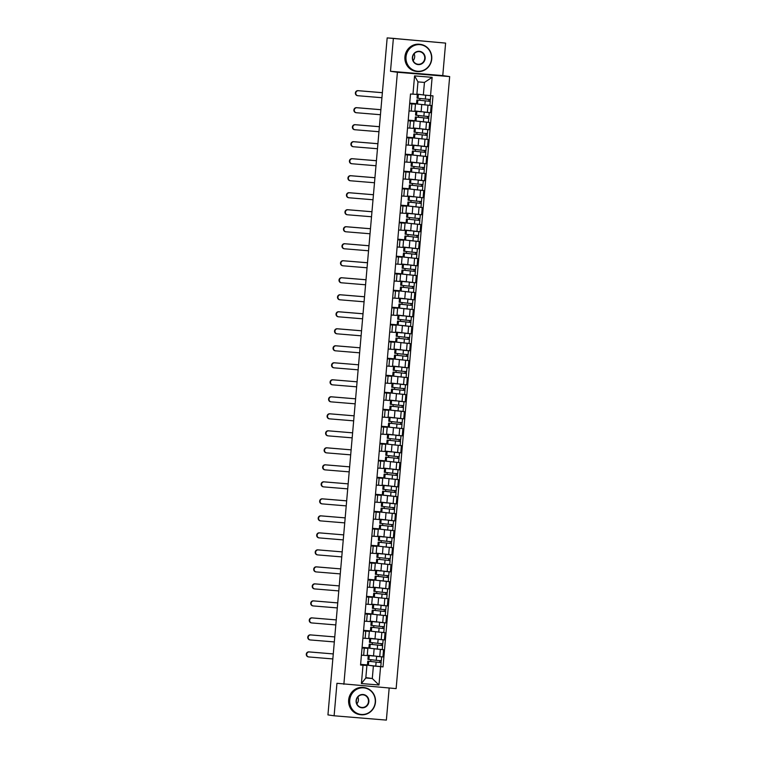 <?xml version="1.0" encoding="UTF-8"?>
<svg xmlns="http://www.w3.org/2000/svg" width="758" height="758" viewBox="0 0 758 758"><rect width="100%" height="100%" fill="white"/><g stroke="black" fill="none" stroke-linecap="round" stroke-linejoin="round"><path stroke-width="1.14" d="M445.609 43.102L387.167 37.9L327.939 714.898L334.107 715.789L336.95 683.299L396.131 688.615L449.674 76.586L442.767 75.592L445.609 43.102L395.458 38.582M334.107 715.789L386.372 720.1L389.176 688.037M393.336 38.791L390.493 71.28L397.41 72.275L343.867 684.303M387.167 37.9L395.458 38.525M367.26 655.168L382.923 656.94L383.557 649.739L369.61 648.223M364.266 648.147L363.641 655.348L367.232 655.575L367.857 648.384L362.049 647.967M363.641 655.348L361.414 655.158M381.947 649.511L383.557 649.739M362.097 647.351L368.919 647.91M362.087 647.54L367.857 648.384M368.947 648.128L362.087 647.455M368.748 638.16L384.41 639.932L385.045 632.731L371.098 631.215M362.902 638.16L368.72 638.568L369.345 631.376L363.537 630.959M383.434 632.504L385.045 632.731M363.584 630.343L370.416 630.902M363.575 630.533L369.345 631.376M370.435 631.12L363.575 630.448M370.236 621.162L385.898 622.924L386.533 615.723L372.585 614.207M364.39 621.153L370.207 621.569L370.833 614.368L365.024 613.952M384.922 615.496L386.533 615.723M365.072 613.336L371.903 613.895M365.062 613.525L370.833 614.368M371.922 614.113L365.062 613.44M371.723 604.154L387.385 605.917L388.02 598.725L374.073 597.2M365.877 604.145L371.695 604.562L372.32 597.361L366.512 596.944M386.409 598.488L388.02 598.725M366.569 596.328L373.391 596.887M366.55 596.518L372.32 597.361M373.41 597.105L366.559 596.432M373.22 587.147L388.873 588.909L389.508 581.718L375.561 580.192M367.365 587.137L373.182 587.554L373.808 580.353L368 579.936M387.906 581.481L389.508 581.718M368.056 579.32L374.878 579.879M368.037 579.51L373.808 580.353M377.541 576.412L375.201 576.156L374.859 580.088L368.047 579.425M374.708 570.139L390.361 571.902L390.995 564.71L377.048 563.185M368.852 570.13L374.67 570.547L375.295 563.346L369.487 562.938M389.394 564.473L390.995 564.71M369.544 562.313L376.366 562.872M369.525 562.502L375.295 563.346M376.385 563.09L369.534 562.417M376.195 553.132L391.848 554.894L392.483 547.702L378.536 546.186M370.34 553.122L376.158 553.539L376.783 546.347L370.975 545.931M390.882 547.465L392.483 547.702M371.032 545.305L377.854 545.874M371.013 545.495L376.783 546.347M377.872 546.082L371.022 545.419M377.683 536.124L393.345 537.886L393.971 530.695L380.023 529.179M371.827 536.114L377.645 536.531L378.27 529.34L372.462 528.923M392.369 530.458L393.971 530.695M372.519 528.298L379.341 528.866M372.5 528.487L378.27 529.34M379.36 529.084L372.51 528.411M379.171 519.116L394.833 520.879L395.458 513.687L381.511 512.171M373.324 519.107L379.133 519.524L379.758 512.332L373.95 511.915M393.857 513.46L395.458 513.687M374.007 511.29L380.829 511.858M373.988 511.479L379.758 512.332M380.848 512.076L373.997 511.404M380.658 502.109L396.32 503.871L396.946 496.68L382.998 495.163M374.812 502.099L380.62 502.516L381.246 495.325L375.437 494.908M395.344 496.452L396.946 496.68M375.494 494.282L382.316 494.851M375.475 494.481L381.246 495.325M384.979 491.383L382.638 491.127L382.297 495.05L375.485 494.396M382.146 485.101L397.808 486.873L398.433 479.672L384.486 478.156M376.3 485.092L382.108 485.508L382.733 478.317L376.925 477.9M396.832 479.444L398.433 479.672M376.982 477.284L383.804 477.843M376.963 477.474L382.733 478.317M383.823 478.061L376.972 477.388M383.633 468.093L399.295 469.865L399.921 462.664L385.974 461.148M377.787 468.084L383.595 468.501L384.221 461.309L378.413 460.892M398.32 462.437L399.921 462.664M378.469 460.277L385.291 460.836M378.45 460.466L384.221 461.309M385.31 461.054L378.46 460.381M385.121 451.086L400.783 452.858L401.408 445.657L387.461 444.141M379.275 451.086L385.083 451.493L385.708 444.302L379.9 443.885M399.807 445.429L401.408 445.657M379.957 443.269L386.779 443.828M379.938 443.458L385.708 444.302M386.798 444.046L379.947 443.373M386.608 434.088L402.271 435.85L402.896 428.649L388.949 427.133M380.762 434.078L386.571 434.495L387.196 427.294L381.388 426.877M401.295 428.422L402.896 428.649M381.445 426.261L388.267 426.82M381.426 426.451L387.196 427.294M388.286 427.038L381.435 426.366M388.096 417.08L403.758 418.842L404.384 411.651L390.436 410.125M382.25 417.071L388.058 417.487L388.693 410.286L382.875 409.87M402.782 411.414L404.384 411.651M382.932 409.254L389.754 409.813M382.913 409.443L388.693 410.286M392.417 406.345L390.076 406.089L389.735 410.021L382.923 409.358M389.584 400.072L405.246 401.835L405.871 394.643L391.924 393.118M383.738 400.063L389.546 400.48L390.18 393.279L384.363 392.862M404.27 394.406L405.871 394.643M384.42 392.246L391.242 392.805M384.401 392.436L390.18 393.279M391.261 393.023L384.41 392.35M391.071 383.065L406.733 384.827L407.359 377.636L393.411 376.12M385.225 383.055L391.033 383.472L391.668 376.271L385.85 375.864M405.757 377.399L407.359 377.636M385.907 375.238L392.729 375.797M385.888 375.428L391.668 376.271M392.748 376.015L385.898 375.352M392.559 366.057L408.221 367.82L408.846 360.628L394.899 359.112M386.713 366.048L392.521 366.465L393.156 359.273L387.338 358.856M407.245 360.391L408.846 360.628M387.395 358.231L394.217 358.799M387.376 358.42L393.156 359.273M394.236 359.017L387.385 358.344M394.046 349.05L409.708 350.812L410.334 343.62L396.387 342.104M388.2 349.04L394.008 349.457L394.643 342.265L388.826 341.849M408.733 343.383L410.334 343.62M388.882 341.223L395.704 341.792M388.863 341.413L394.643 342.265M395.723 342.01L388.873 341.337M395.534 332.042L411.196 333.804L411.821 326.613L397.874 325.097M389.688 332.032L395.496 332.449L396.131 325.258L390.313 324.841M410.22 326.385L411.821 326.613M390.37 324.216L397.192 324.784M390.351 324.415L396.131 325.258M399.854 321.316L397.524 321.06L397.173 324.983L390.361 324.329M397.021 315.034L412.684 316.797L413.309 309.605L399.362 308.089M391.175 315.025L396.984 315.442L397.618 308.25L391.801 307.833M411.708 309.378L413.309 309.605M391.858 307.208L398.68 307.776M391.839 307.407L397.618 308.25M398.699 307.994L391.848 307.322M398.509 298.027L414.171 299.798L414.797 292.597L400.849 291.081M392.663 298.017L398.471 298.434L399.106 291.243L393.288 290.826M413.195 292.37L414.797 292.597M393.345 290.21L400.167 290.769M393.326 290.399L399.106 291.243M400.186 290.987L393.336 290.314M399.997 281.019L415.659 282.791L416.284 275.59L402.337 274.074M394.151 281.01L399.959 281.426L400.594 274.235L394.776 273.818M414.683 275.362L416.284 275.59M394.833 273.202L401.655 273.761M394.814 273.392L400.594 274.235M401.674 273.979L394.823 273.306M401.484 264.011L417.146 265.783L417.772 258.582L403.825 257.066M395.638 264.011L401.446 264.419L402.081 257.227L396.263 256.81M416.17 258.355L417.772 258.582M396.32 256.195L403.142 256.754M396.301 256.384L402.081 257.227M403.171 256.971L396.311 256.299M402.972 247.013L418.634 248.776L419.269 241.575L405.312 240.059M397.126 247.004L402.934 247.421L403.569 240.22L397.761 239.803M417.658 241.347L419.269 241.575M397.808 239.187L404.63 239.746M397.789 239.376L403.569 240.22M404.658 239.964L397.798 239.291M404.459 230.006L420.121 231.768L420.756 224.576L406.809 223.051M398.613 229.996L404.421 230.413L405.056 223.212L399.248 222.795M419.146 224.34L420.756 224.576M399.295 222.179L406.117 222.738M399.286 222.369L405.056 223.212M406.146 222.956L399.286 222.284M405.947 212.998L421.609 214.76L422.244 207.569L408.297 206.043M400.101 212.989L405.909 213.405L406.544 206.204L400.736 205.788M420.633 207.332L422.244 207.569M400.783 205.172L407.605 205.731M400.774 205.361L406.544 206.204M410.277 202.263L407.937 202.007L407.596 205.939L400.774 205.276M407.434 195.99L423.097 197.753L423.731 190.561L409.784 189.045M401.588 195.981L407.406 196.398L408.031 189.197L402.223 188.789M422.121 190.324L423.731 190.561M402.271 188.164L409.093 188.723M402.261 188.354L408.031 189.197M409.121 188.941L402.261 188.278M408.922 178.983L424.584 180.745L425.219 173.554L411.272 172.038M403.076 178.973L408.894 179.39L409.519 172.199L403.711 171.782M423.608 173.317L425.219 173.554M403.758 171.156L410.58 171.725M403.749 171.346L409.519 172.199M410.609 171.943L403.749 171.27M410.41 161.975L426.072 163.737L426.707 156.546L412.759 155.03M404.564 161.966L410.381 162.383L411.007 155.191L405.198 154.774M425.096 156.309L426.707 156.546M405.246 154.149L412.068 154.717M405.236 154.338L411.007 155.191M412.096 154.935L405.236 154.262M411.897 144.968L427.559 146.73L428.194 139.538L414.247 138.022M406.051 144.958L411.869 145.375L412.494 138.183L406.686 137.767M426.583 139.311L428.194 139.538M406.733 137.141L413.565 137.71M406.724 137.34L412.494 138.183M413.584 137.928L406.724 137.255M413.385 127.96L429.047 129.722L429.682 122.531L415.735 121.015M407.539 127.95L413.356 128.367L413.982 121.176L408.174 120.759M428.071 122.303L429.682 122.531M408.221 120.134L415.052 120.702M408.211 120.332L413.982 121.176M417.715 117.234L415.375 116.978L415.033 120.901L408.211 120.247M414.872 110.952L430.535 112.724L431.169 105.523L417.222 104.007M409.026 110.943L414.844 111.36L415.469 104.168L409.661 103.751M429.559 105.296L431.169 105.523M409.718 103.135L416.54 103.694M409.699 103.325L415.469 104.168M416.559 103.912L409.708 103.24M365.849 677.595L372.292 678.524L373.391 665.988L368.123 665.23M367.459 665.136L360.6 664.463M360.6 664.548L366.91 665.458L365.811 677.993L372.292 678.524L378.972 684.995L361.405 683.555L363.006 665.24L366.91 665.458M416.9 94.03L423.343 94.958L424.442 82.423L417.961 81.883L416.862 94.418L410.514 94.001L360.552 665.031L363.006 665.24M412.968 94.2L414.569 75.885L432.136 77.335L430.535 95.65L423.343 94.958M373.391 665.988L383.027 666.888L432.989 95.849L430.535 95.65M380.573 666.68L378.972 684.995M449.674 76.586L397.41 72.275M442.767 75.592L390.493 71.28M380.459 666.519L383.027 666.888M360.609 664.349L367.431 664.918M370.87 659.706L370.709 661.516M372.358 642.699L372.197 644.508M373.846 625.701L373.685 627.501M375.333 608.693L375.172 610.503M376.821 591.685L376.66 593.495M378.308 574.678L378.147 576.487M379.796 557.67L379.635 559.48M381.283 540.662L381.122 542.472M382.771 523.655L382.61 525.465M384.259 506.647L384.098 508.457M385.746 489.64L385.595 491.449M387.234 472.632L387.082 474.442M388.721 455.624L388.57 457.434M390.209 438.626L390.057 440.426M391.696 421.619L391.545 423.428M393.184 404.611L393.032 406.421M394.672 387.603L394.52 389.413M396.159 370.596L396.008 372.405M397.656 353.588L397.495 355.398M399.144 336.58L398.983 338.39M400.631 319.573L400.47 321.383M402.119 302.565L401.958 304.375M403.607 285.558L403.446 287.367M405.094 268.55L404.933 270.36M406.582 251.552L406.421 253.352M408.069 234.544L407.908 236.354M409.557 217.537L409.396 219.346M411.044 200.529L410.883 202.339M412.532 183.521L412.371 185.331M414.02 166.514L413.859 168.323M415.507 149.506L415.346 151.316M416.995 132.498L416.834 134.308M418.482 115.491L418.321 117.3M419.97 98.483L419.809 100.293M361.405 683.555L365.811 677.993M424.442 82.423L432.136 77.335M417.961 81.883L414.569 75.885M308.468 656.902A2.52 2.416 -81.8 0 1 306.289 654.126A2.52 2.416 -81.8 0 1 308.904 651.889L309.302 651.946A2.52 2.416 98.2 0 0 306.687 654.182A2.52 2.416 98.2 0 0 308.866 656.959L332.838 658.939M370.103 661.45L381.151 662.596L380.81 666.528L375.769 666.111L367.422 665.117L367.763 661.194L381.151 662.596M370.103 661.346L367.763 661.194M379.834 660.654L379.682 662.473M371.193 655.736L369.762 655.528M369.089 655.433L368.265 655.414L367.924 659.337L376.271 660.332L381.312 660.749L381.653 656.835M368.265 655.414L372.718 655.954M376.319 656.371L381.587 656.826M381.198 660.749L381.037 662.577M309.302 651.946L333.274 653.927L308.904 651.889M309.956 639.894A2.52 2.416 -81.8 0 1 307.776 637.118A2.52 2.416 -81.8 0 1 310.392 634.882L310.789 634.939A2.52 2.416 98.2 0 0 308.174 637.175A2.52 2.416 98.2 0 0 310.354 639.96L334.325 641.931M371.591 644.442L382.638 645.589L382.297 649.521L377.257 649.104L368.909 648.109L369.25 644.186L382.638 645.589M371.6 644.347L369.25 644.186M381.331 643.656L381.17 645.475M372.68 638.729L371.249 638.53M370.577 638.425L369.752 638.407L369.411 642.329L377.759 643.324L382.799 643.741L383.141 639.828M369.752 638.407L374.206 638.956M377.806 639.364L383.074 639.818M382.686 643.741L382.525 645.57M310.789 634.939L334.761 636.919L310.392 634.882M311.443 622.886A2.52 2.416 -81.8 0 1 309.264 620.11A2.52 2.416 -81.8 0 1 311.879 617.874L312.277 617.931A2.52 2.416 98.2 0 0 309.662 620.167A2.52 2.416 98.2 0 0 311.841 622.953L335.813 624.924M373.078 627.435L384.126 628.59L383.785 632.513L378.744 632.096L370.397 631.101L370.738 627.179L384.126 628.59M373.088 627.34L370.738 627.179M382.818 626.648L382.657 628.467M374.168 621.721L372.737 621.522M372.064 621.418L371.24 621.399L370.899 625.331L379.246 626.316L384.287 626.733L384.628 622.82M371.24 621.399L375.693 621.948M379.294 622.356L384.562 622.811M384.173 626.733L384.012 628.562M312.277 617.931L336.249 619.911L311.879 617.874M375.248 702.211A13.35 12.791 98.2 0 0 363.66 687.857A13.35 12.791 98.2 0 0 349.741 700.108A13.35 12.791 98.2 0 0 361.329 714.462A13.35 12.791 98.2 0 0 375.248 702.211M349.334 700.07A13.682 13.113 -81.8 0 1 364.352 687.601A13.682 13.113 -81.8 0 1 375.466 702.221A13.682 13.113 -81.8 0 1 360.448 714.69A13.682 13.113 -81.8 0 1 349.334 700.07M368.871 701.681A6.68 6.396 -81.8 0 1 361.917 707.811A6.68 6.396 -81.8 0 1 356.118 700.629A6.68 6.396 -81.8 0 1 363.073 694.508A6.68 6.396 -81.8 0 1 368.871 701.681M356.336 700.648A6.348 6.083 98.2 0 0 361.5 707.432A6.348 6.083 98.2 0 0 368.464 701.643A6.348 6.083 98.2 0 0 363.309 694.859A6.348 6.083 98.2 0 0 356.336 700.648M357.861 696.981A6.348 6.083 -81.8 0 1 356.866 703.86M360.448 714.69L359.766 714.586A13.682 13.113 -81.8 0 1 348.652 699.966A13.682 13.113 -81.8 0 1 363.679 687.506L364.352 687.601M431.52 59.01A13.35 12.791 98.2 0 0 419.932 44.656A13.35 12.791 98.2 0 0 406.013 56.907A13.35 12.791 98.2 0 0 417.601 71.252A13.35 12.791 98.2 0 0 431.52 59.01M405.606 56.859A13.682 13.113 -81.8 0 1 420.633 44.4A13.682 13.113 -81.8 0 1 431.738 59.02A13.682 13.113 -81.8 0 1 416.72 71.479A13.682 13.113 -81.8 0 1 405.606 56.859M425.143 58.48A6.68 6.396 -81.8 0 1 418.189 64.601A6.68 6.396 -81.8 0 1 412.39 57.428A6.68 6.396 -81.8 0 1 419.354 51.307A6.68 6.396 -81.8 0 1 425.143 58.48M412.608 57.437A6.348 6.083 98.2 0 0 417.772 64.222A6.348 6.083 98.2 0 0 424.736 58.442A6.348 6.083 98.2 0 0 419.581 51.658A6.348 6.083 98.2 0 0 412.608 57.437M414.133 53.771A6.348 6.083 -81.8 0 1 413.138 60.659M416.72 71.479L416.038 71.385A13.682 13.113 -81.8 0 1 404.924 56.765A13.682 13.113 -81.8 0 1 419.951 44.305L420.633 44.4M312.931 605.888A2.52 2.416 -81.8 0 1 310.752 603.103A2.52 2.416 -81.8 0 1 313.367 600.867L313.774 600.923A2.52 2.416 98.2 0 0 311.15 603.16A2.52 2.416 98.2 0 0 313.329 605.945L337.301 607.916M374.566 610.427L385.614 611.583L385.272 615.505L380.232 615.089L371.884 614.094L372.225 610.171L385.614 611.583M374.575 610.332L372.225 610.171M384.306 609.64L384.145 611.46M375.655 604.713L374.234 604.514M373.552 604.41L372.728 604.391L372.386 608.323L380.734 609.309L385.775 609.726L386.116 605.813M372.728 604.391L377.181 604.941M380.781 605.348L386.049 605.803M385.661 609.726L385.5 611.554M313.774 600.923L337.736 602.904L313.367 600.867M314.418 588.881A2.52 2.416 -81.8 0 1 312.239 586.095A2.52 2.416 -81.8 0 1 314.854 583.859L315.262 583.925A2.52 2.416 98.2 0 0 312.637 586.161A2.52 2.416 98.2 0 0 314.816 588.938L338.788 590.908M376.053 593.419L387.101 594.575L386.76 598.498L381.719 598.081L373.372 597.096L373.713 593.163L387.101 594.575M376.063 593.325L373.713 593.163M385.794 592.633L385.632 594.452M377.143 587.706L375.722 587.507M375.049 587.412L374.215 587.393L373.874 591.316L382.221 592.301L387.262 592.718L387.613 588.805M374.215 587.393L378.678 587.933M382.269 588.341L387.537 588.795M387.149 592.718L386.987 594.547M315.262 583.925L339.224 585.896L314.854 583.859M315.906 571.873A2.52 2.416 -81.8 0 1 313.727 569.087A2.52 2.416 -81.8 0 1 316.342 566.851L316.749 566.918A2.52 2.416 98.2 0 0 314.125 569.154A2.52 2.416 98.2 0 0 316.304 571.93L340.276 573.901M377.55 576.317L388.589 577.568L388.248 581.49L374.859 580.088M375.201 576.156L388.589 577.568M387.281 575.625L387.12 577.444M378.63 570.708L377.209 570.499M376.536 570.404L375.703 570.386L375.362 574.308L383.709 575.294L388.75 575.71L389.1 571.797M375.703 570.386L380.165 570.926M383.756 571.333L389.025 571.788M388.636 575.72L388.475 577.539M316.749 566.918L340.712 568.888L316.342 566.851M317.394 554.865A2.52 2.416 -81.8 0 1 315.214 552.089A2.52 2.416 -81.8 0 1 317.829 549.853L318.237 549.91A2.52 2.416 98.2 0 0 315.622 552.146A2.52 2.416 98.2 0 0 317.791 554.922L341.763 556.903M379.028 559.404L390.076 560.56L389.735 564.483L384.694 564.066L376.347 563.08L376.688 559.158L390.076 560.56M379.038 559.309L376.688 559.158M388.769 558.618L388.608 560.437M380.118 553.7L378.697 553.492M378.024 553.397L377.19 553.378L376.849 557.301L385.197 558.286L390.237 558.703L390.588 554.79M377.19 553.378L381.653 553.918M385.244 554.335L390.512 554.79M390.124 558.712L389.963 560.532M318.237 549.91L342.199 551.881L317.829 549.853M318.881 537.858A2.52 2.416 -81.8 0 1 316.702 535.082A2.52 2.416 -81.8 0 1 319.317 532.846L319.724 532.902A2.52 2.416 98.2 0 0 317.109 535.139A2.52 2.416 98.2 0 0 319.279 537.915L343.251 539.895M380.516 542.396L391.564 543.552L391.223 547.475L386.182 547.058L377.835 546.073L378.176 542.15L391.564 543.552M380.525 542.302L378.176 542.15M390.256 541.61L390.095 543.429M381.606 536.692L380.184 536.484M379.512 536.389L378.678 536.37L378.337 540.293L386.684 541.278L391.725 541.695L392.076 537.782M378.678 536.37L383.141 536.91M386.732 537.327L392 537.782M391.611 541.705L391.45 543.533M319.724 532.902L343.687 534.873L319.317 532.846M320.369 520.85A2.52 2.416 -81.8 0 1 318.189 518.074A2.52 2.416 -81.8 0 1 320.805 515.838L321.212 515.895A2.52 2.416 98.2 0 0 318.597 518.131A2.52 2.416 98.2 0 0 320.767 520.907L344.738 522.887M382.004 525.398L393.051 526.545L392.71 530.467L387.67 530.05L379.322 529.065L379.663 525.142L393.051 526.545M382.013 525.294L379.663 525.142M391.744 524.602L391.583 526.422M383.093 519.685L381.672 519.476M380.999 519.382L380.165 519.363L379.824 523.285L388.172 524.271L393.212 524.688L393.563 520.774M380.165 519.363L384.628 519.903M388.229 520.32L393.487 520.774M393.099 524.697L392.947 526.526M321.212 515.895L345.174 517.875L320.805 515.838M321.856 503.843A2.52 2.416 -81.8 0 1 319.677 501.066A2.52 2.416 -81.8 0 1 322.292 498.83L322.7 498.887A2.52 2.416 98.2 0 0 320.084 501.123A2.52 2.416 98.2 0 0 322.254 503.899L346.226 505.88M383.491 508.391L394.539 509.537L394.198 513.46L389.157 513.043L380.81 512.057L381.151 508.135L394.539 509.537M383.501 508.286L381.151 508.135M393.231 507.595L393.07 509.414M384.581 502.677L383.16 502.469M382.487 502.374L381.653 502.355L381.312 506.278L389.659 507.273L394.71 507.689L395.051 503.767M381.653 502.355L386.116 502.895M389.716 503.312L394.975 503.767M394.586 507.689L394.435 509.518M346.671 500.839L322.292 498.83M322.7 498.887L346.662 500.867M323.344 486.835A2.52 2.416 -81.8 0 1 321.165 484.059A2.52 2.416 -81.8 0 1 323.78 481.823L324.187 481.88A2.52 2.416 98.2 0 0 321.572 484.116A2.52 2.416 98.2 0 0 323.742 486.892L347.714 488.872M384.988 491.279L396.027 492.529L395.685 496.452L382.297 495.05M382.638 491.127L396.027 492.529M394.719 490.587L394.558 492.406M386.068 485.67L384.647 485.461M383.974 485.366L383.15 485.347L382.799 489.27L391.147 490.265L396.197 490.682L396.538 486.769M383.15 485.347L387.603 485.887M391.204 486.304L396.462 486.759M396.074 490.682L395.922 492.51M324.187 481.88L348.149 483.86L323.78 481.823M324.831 469.827A2.52 2.416 -81.8 0 1 322.652 467.051A2.52 2.416 -81.8 0 1 325.267 464.815L325.675 464.872A2.52 2.416 98.2 0 0 323.06 467.108A2.52 2.416 98.2 0 0 325.229 469.884L349.201 471.864M386.466 474.375L397.514 475.522L397.173 479.454L392.132 479.037L383.785 478.042L384.126 474.12L397.514 475.522M386.476 474.271L384.126 474.12M396.207 473.579L396.046 475.399M387.556 468.662L386.135 468.453M385.462 468.359L384.638 468.34L384.287 472.262L392.635 473.257L397.685 473.674L398.026 469.761M384.638 468.34L389.091 468.88M392.691 469.297L397.95 469.752M397.562 473.674L397.41 475.503M325.675 464.872L349.637 466.852L325.267 464.815M326.319 452.82A2.52 2.416 -81.8 0 1 324.14 450.044A2.52 2.416 -81.8 0 1 326.755 447.807L327.162 447.864A2.52 2.416 98.2 0 0 324.547 450.1A2.52 2.416 98.2 0 0 326.726 452.886L350.689 454.857M387.954 457.368L399.011 458.514L398.661 462.446L393.62 462.029L385.272 461.035L385.614 457.112L399.011 458.514M387.963 457.273L385.614 457.112M397.694 456.581L397.533 458.401M389.044 451.654L387.622 451.455M386.95 451.351L386.125 451.332L385.775 455.264L394.122 456.25L399.172 456.667L399.513 452.753M386.125 451.332L390.578 451.882M394.179 452.289L399.438 452.744M399.059 456.667L398.897 458.495M327.162 447.864L351.125 449.845L326.755 447.807M327.807 435.812A2.52 2.416 -81.8 0 1 325.627 433.036A2.52 2.416 -81.8 0 1 328.242 430.8L328.65 430.857A2.52 2.416 98.2 0 0 326.035 433.093A2.52 2.416 98.2 0 0 328.214 435.878L352.176 437.849M389.441 440.36L400.499 441.516L400.148 445.439L395.108 445.022L386.76 444.027L387.101 440.104L400.499 441.516M389.451 440.265L387.101 440.104M399.182 439.574L399.021 441.393M390.531 434.647L389.11 434.448M388.437 434.343L387.613 434.325L387.262 438.257L395.61 439.242L400.66 439.659L401.001 435.746M387.613 434.325L392.066 434.874M395.667 435.281L400.925 435.736M400.546 439.659L400.385 441.488M328.65 430.857L352.622 432.837L328.242 430.8M329.294 418.814A2.52 2.416 -81.8 0 1 327.115 416.028A2.52 2.416 -81.8 0 1 329.73 413.792L330.137 413.849A2.52 2.416 98.2 0 0 327.522 416.085A2.52 2.416 98.2 0 0 329.702 418.871L353.664 420.842M390.929 423.352L401.986 424.508L401.636 428.431L396.595 428.014L388.248 427.019L388.589 423.097L401.986 424.508M390.939 423.258L388.589 423.097M400.669 422.566L400.508 424.385M392.019 417.639L390.597 417.44M389.925 417.336L389.1 417.317L388.75 421.249L397.097 422.234L402.147 422.651L402.489 418.738M389.1 417.317L393.554 417.866M397.154 418.274L402.413 418.729M402.034 422.651L401.873 424.48M330.137 413.849L354.109 415.829L329.73 413.792M330.782 401.806A2.52 2.416 -81.8 0 1 328.602 399.021A2.52 2.416 -81.8 0 1 331.218 396.785L331.625 396.851A2.52 2.416 98.2 0 0 329.01 399.087A2.52 2.416 98.2 0 0 331.189 401.863L355.151 403.834M392.426 406.25L403.474 407.501L403.123 411.423L389.735 410.021M390.076 406.089L403.474 407.501M402.157 405.558L401.996 407.378M393.506 400.631L392.085 400.432M391.412 400.338L390.588 400.319L390.237 404.241L398.585 405.227L403.635 405.644L403.976 401.731M390.588 400.319L395.041 400.859M398.642 401.266L403.9 401.721M403.521 405.644L403.36 407.472M331.625 396.851L355.597 398.822L331.218 396.785M332.269 384.799A2.52 2.416 -81.8 0 1 330.09 382.013A2.52 2.416 -81.8 0 1 332.705 379.777L333.113 379.843A2.52 2.416 98.2 0 0 330.497 382.079A2.52 2.416 98.2 0 0 332.677 384.856L356.639 386.836M393.904 389.337L404.962 390.493L404.611 394.416L399.57 393.999L391.223 393.014L391.564 389.081L404.962 390.493M393.914 389.242L391.564 389.081M403.644 388.551L403.483 390.37M394.994 383.633L393.573 383.425M392.9 383.33L392.076 383.311L391.725 387.234L400.082 388.219L405.123 388.636L405.464 384.723M392.076 383.311L396.529 383.851M400.129 384.259L405.397 384.713M405.009 388.646L404.848 390.465M333.113 379.843L357.084 381.814L332.705 379.777M333.757 367.791A2.52 2.416 -81.8 0 1 331.578 365.015A2.52 2.416 -81.8 0 1 334.193 362.779L334.6 362.836A2.52 2.416 98.2 0 0 331.985 365.072A2.52 2.416 98.2 0 0 334.164 367.848L358.127 369.828M395.392 372.33L406.449 373.486L406.099 377.408L401.058 376.991L392.71 376.006L393.051 372.083L406.449 373.486M395.401 372.235L393.051 372.083M405.132 371.543L404.971 373.362M396.481 366.626L395.06 366.417M394.387 366.322L393.563 366.304L393.222 370.226L401.569 371.212L406.61 371.628L406.951 367.715M393.563 366.304L398.016 366.844M401.617 367.26L406.885 367.715M406.496 371.638L406.335 373.467M334.6 362.836L358.572 364.806L334.193 362.779M335.244 350.783A2.52 2.416 -81.8 0 1 333.065 348.007A2.52 2.416 -81.8 0 1 335.69 345.771L336.088 345.828A2.52 2.416 98.2 0 0 333.473 348.064A2.52 2.416 98.2 0 0 335.652 350.84L359.614 352.821M396.879 355.322L407.937 356.478L407.586 360.401L402.545 359.984L394.198 358.998L394.539 355.076L407.937 356.478M396.889 355.227L394.539 355.076M406.62 354.536L406.459 356.355M397.969 349.618L396.548 349.41M395.875 349.315L395.051 349.296L394.71 353.219L403.057 354.204L408.098 354.621L408.439 350.708M395.051 349.296L399.504 349.836M403.104 350.253L408.373 350.708M407.984 354.63L407.823 356.459M336.088 345.828L360.059 347.799L335.69 345.771M336.732 333.776A2.52 2.416 -81.8 0 1 334.553 331A2.52 2.416 -81.8 0 1 337.177 328.764L337.575 328.82A2.52 2.416 98.2 0 0 334.96 331.056A2.52 2.416 98.2 0 0 337.139 333.833L361.102 335.813M398.367 338.324L409.424 339.47L409.083 343.393L404.033 342.976L395.685 341.991L396.027 338.068L409.424 339.47M398.376 338.22L396.027 338.068M408.107 337.528L407.946 339.347M399.457 332.61L398.035 332.402M397.363 332.307L396.538 332.288L396.197 336.211L404.545 337.206L409.585 337.623L409.926 333.7M396.538 332.288L400.991 332.828M404.592 333.245L409.86 333.7M409.472 337.623L409.311 339.451M361.547 330.772L337.177 328.764M337.575 328.82L361.547 330.801M338.22 316.768A2.52 2.416 -81.8 0 1 336.04 313.992A2.52 2.416 -81.8 0 1 338.665 311.756L339.063 311.813A2.52 2.416 98.2 0 0 336.448 314.049A2.52 2.416 98.2 0 0 338.627 316.825L362.589 318.805M399.864 321.212L410.912 322.463L410.571 326.385L397.173 324.983M397.524 321.06L410.912 322.463M409.595 320.52L409.434 322.339M400.944 315.603L399.523 315.394M398.85 315.3L398.026 315.281L397.685 319.203L406.032 320.198L411.073 320.615L411.414 316.692M398.026 315.281L402.479 315.821M406.08 316.238L411.348 316.692M410.959 320.615L410.798 322.444M363.035 313.765L338.665 311.756M339.063 311.813L363.035 313.793M339.707 299.761A2.52 2.416 -81.8 0 1 337.528 296.984A2.52 2.416 -81.8 0 1 340.152 294.748L340.55 294.805A2.52 2.416 98.2 0 0 337.935 297.041A2.52 2.416 98.2 0 0 340.115 299.817L364.077 301.798M401.342 304.309L412.399 305.455L412.058 309.387L407.008 308.961L398.661 307.975L399.011 304.053L412.399 305.455M401.352 304.204L399.011 304.053M411.082 303.513L410.921 305.332M402.432 298.595L401.01 298.387M400.338 298.292L399.513 298.273L399.172 302.196L407.52 303.191L412.56 303.607L412.902 299.694M399.513 298.273L403.967 298.813M407.567 299.23L412.835 299.685M412.447 303.607L412.286 305.436M364.522 296.757L340.152 294.748M340.55 294.805L364.522 296.785M341.195 282.753A2.52 2.416 -81.8 0 1 339.025 279.977A2.52 2.416 -81.8 0 1 341.64 277.741L342.038 277.798A2.52 2.416 98.2 0 0 339.423 280.034A2.52 2.416 98.2 0 0 341.602 282.81L365.574 284.79M402.83 287.301L413.887 288.447L413.546 292.38L408.496 291.963L400.148 290.968L400.499 287.045L413.887 288.447M402.839 287.197L400.499 287.045M412.57 286.505L412.409 288.324M403.929 281.588L402.498 281.379M401.825 281.284L401.001 281.265L400.66 285.188L409.007 286.183L414.048 286.6L414.389 282.687M401.001 281.265L405.454 281.805M409.055 282.222L414.323 282.677M413.934 286.6L413.773 288.428M366.01 279.749L341.64 277.741M342.038 277.798L366.01 279.778M342.682 265.745A2.52 2.416 -81.8 0 1 340.513 262.969A2.52 2.416 -81.8 0 1 343.128 260.733L343.526 260.79A2.52 2.416 98.2 0 0 340.911 263.026A2.52 2.416 98.2 0 0 343.09 265.812L367.061 267.782M404.317 270.293L415.375 271.44L415.033 275.372L409.983 274.955L401.636 273.96L401.986 270.038L415.375 271.44M404.327 270.199L401.986 270.038M414.058 269.507L413.896 271.326M405.416 264.58L403.986 264.381M403.313 264.277L402.489 264.258L402.147 268.19L410.495 269.175L415.536 269.592L415.877 265.679M402.489 264.258L406.942 264.807M410.542 265.215L415.81 265.67M415.422 269.592L415.261 271.421M367.497 262.742L343.128 260.733M343.526 260.79L367.497 262.77M344.17 248.738A2.52 2.416 -81.8 0 1 342 245.962A2.52 2.416 -81.8 0 1 344.615 243.725L345.013 243.782A2.52 2.416 98.2 0 0 342.398 246.018A2.52 2.416 98.2 0 0 344.577 248.804L368.549 250.775M405.805 253.286L416.862 254.442L416.521 258.364L411.471 257.947L403.123 256.953L403.474 253.03L416.862 254.442M405.814 253.191L403.474 253.03M415.545 252.499L415.393 254.318M406.904 247.572L405.473 247.373M404.8 247.269L403.976 247.25L403.635 251.182L411.982 252.168L417.023 252.585L417.364 248.671M403.976 247.25L408.429 247.8M412.03 248.207L417.298 248.662M416.909 252.585L416.748 254.413M368.985 245.734L344.615 243.725M345.013 243.782L368.985 245.763M345.657 231.74A2.52 2.416 -81.8 0 1 343.488 228.954A2.52 2.416 -81.8 0 1 346.103 226.718L346.501 226.775A2.52 2.416 98.2 0 0 343.886 229.011A2.52 2.416 98.2 0 0 346.065 231.796L370.037 233.767M407.292 236.278L418.35 237.434L418.009 241.357L412.958 240.94L404.611 239.954L404.962 236.022L418.35 237.434M407.302 236.183L404.962 236.022M417.033 235.492L416.881 237.311M408.391 230.565L406.961 230.366M406.288 230.261L405.464 230.243L405.123 234.175L413.47 235.16L418.511 235.577L418.852 231.664M405.464 230.243L409.917 230.792M413.517 231.199L418.786 231.654M418.397 235.577L418.236 237.406M370.473 228.727L346.103 226.718M346.501 226.775L370.473 228.755M347.145 214.732A2.52 2.416 -81.8 0 1 344.975 211.946A2.52 2.416 -81.8 0 1 347.59 209.71L347.988 209.776A2.52 2.416 98.2 0 0 345.373 212.013A2.52 2.416 98.2 0 0 347.552 214.789L371.524 216.76M408.78 219.27L419.837 220.426L419.496 224.349L414.455 223.932L406.099 222.947L406.449 219.015L419.837 220.426M408.789 219.176L406.449 219.015M418.52 218.484L418.369 220.303M409.879 213.567L408.448 213.358M407.776 213.263L406.951 213.244L406.61 217.167L414.958 218.152L419.998 218.569L420.339 214.656M406.951 213.244L411.404 213.784M415.005 214.192L420.273 214.647M419.885 218.569L419.724 220.398M371.96 211.728L347.59 209.71M347.988 209.776L371.96 211.747M348.642 197.724A2.52 2.416 -81.8 0 1 346.463 194.939A2.52 2.416 -81.8 0 1 349.078 192.712L349.476 192.769A2.52 2.416 98.2 0 0 346.861 195.005A2.52 2.416 98.2 0 0 349.04 197.781L373.012 199.761M410.277 202.168L421.325 203.419L420.984 207.341L407.596 205.939M407.937 202.007L421.325 203.419M420.008 201.476L419.856 203.296M411.367 196.559L409.936 196.35M409.263 196.256L408.439 196.237L408.098 200.159L416.445 201.145L421.486 201.562L421.827 197.648M408.439 196.237L412.892 196.777M416.493 197.184L421.761 197.639M421.372 201.571L421.211 203.39M373.448 194.721L349.078 192.712M349.476 192.769L373.448 194.74M350.13 180.717A2.52 2.416 -81.8 0 1 347.95 177.941A2.52 2.416 -81.8 0 1 350.566 175.704L350.963 175.761A2.52 2.416 98.2 0 0 348.348 177.997A2.52 2.416 98.2 0 0 350.528 180.774L374.499 182.754M411.765 185.255L422.812 186.411L422.471 190.334L417.431 189.917L409.083 188.931L409.424 185.009L422.812 186.411M411.765 185.16L409.424 185.009M421.495 184.469L421.344 186.288M412.854 179.551L411.423 179.343M410.751 179.248L409.926 179.229L409.585 183.152L417.933 184.137L422.973 184.554L423.315 180.641M409.926 179.229L414.38 179.769M417.98 180.186L423.248 180.641M422.86 184.564L422.699 186.392M374.935 177.713L350.566 175.704M350.963 175.761L374.935 177.732M351.617 163.709A2.52 2.416 -81.8 0 1 349.438 160.933A2.52 2.416 -81.8 0 1 352.053 158.697L352.451 158.754A2.52 2.416 98.2 0 0 349.836 160.99A2.52 2.416 98.2 0 0 352.015 163.766L375.987 165.746M413.252 168.257L424.3 169.404L423.959 173.326L418.918 172.909L410.571 171.924L410.912 168.001L424.3 169.404M413.252 168.153L410.912 168.001M422.983 167.461L422.831 169.28M414.342 162.544L412.911 162.335M412.238 162.24L411.414 162.221L411.073 166.144L419.42 167.13L424.461 167.546L424.802 163.633M411.414 162.221L415.867 162.762M419.468 163.178L424.736 163.633M424.347 167.556L424.186 169.385M376.423 160.705L352.053 158.697M352.451 158.754L376.423 160.724M353.105 146.701A2.52 2.416 -81.8 0 1 350.926 143.925A2.52 2.416 -81.8 0 1 353.541 141.689L353.939 141.746A2.52 2.416 98.2 0 0 351.324 143.982A2.52 2.416 98.2 0 0 353.503 146.758L377.475 148.739M414.74 151.249L425.788 152.396L425.446 156.319L420.406 155.902L412.058 154.916L412.399 150.994L425.788 152.396M414.749 151.145L412.399 150.994M424.48 150.454L424.319 152.273M415.829 145.536L414.399 145.328M413.726 145.233L412.902 145.214L412.56 149.137L420.908 150.131L425.949 150.548L426.29 146.626M412.902 145.214L417.355 145.754M420.955 146.171L426.223 146.626M425.835 150.548L425.674 152.377M377.91 143.698L353.541 141.689M353.939 141.746L377.91 143.726M354.592 129.694A2.52 2.416 -81.8 0 1 352.413 126.918A2.52 2.416 -81.8 0 1 355.028 124.682L355.426 124.738A2.52 2.416 98.2 0 0 352.811 126.974A2.52 2.416 98.2 0 0 354.99 129.751L378.962 131.731M416.227 134.242L427.275 135.388L426.934 139.311L421.893 138.894L413.546 137.909L413.887 133.986L427.275 135.388M416.237 134.138L413.887 133.986M425.968 133.446L425.806 135.265M417.317 128.528L415.886 128.32M415.213 128.225L414.389 128.206L414.048 132.129L422.396 133.124L427.436 133.541L427.777 129.618M414.389 128.206L418.842 128.746M422.443 129.163L427.711 129.618M427.322 133.541L427.161 135.369M379.398 126.69L355.028 124.682M355.426 124.738L379.398 126.719M356.08 112.686A2.52 2.416 -81.8 0 1 353.901 109.91A2.52 2.416 -81.8 0 1 356.516 107.674L356.923 107.731A2.52 2.416 98.2 0 0 354.299 109.967A2.52 2.416 98.2 0 0 356.478 112.743L380.45 114.723M417.724 117.13L428.763 118.381L428.422 122.313L415.033 120.901M415.375 116.978L428.763 118.381M427.455 116.438L427.294 118.257M418.804 111.521L417.383 111.312M416.701 111.218L415.877 111.199L415.536 115.121L423.883 116.116L428.924 116.533L429.265 112.62M415.877 111.199L420.33 111.739M423.93 112.156L429.199 112.61M428.81 116.533L428.649 118.362M380.886 109.683L356.516 107.674M356.923 107.731L380.886 109.711M357.568 95.679A2.52 2.416 -81.8 0 1 355.388 92.902A2.52 2.416 -81.8 0 1 358.003 90.666L358.411 90.723A2.52 2.416 98.2 0 0 355.786 92.959A2.52 2.416 98.2 0 0 357.966 95.735L381.937 97.716M419.202 100.227L430.25 101.373L429.909 105.305L424.868 104.888L416.521 103.893L416.862 99.971L430.25 101.373M419.212 100.122L416.862 99.971M428.943 99.431L428.782 101.25M420.292 94.513L418.871 94.305M418.198 94.21L417.364 94.191L417.023 98.114L418.009 98.265L430.411 99.525L430.752 95.669M417.364 94.191L421.827 94.731M425.873 95.195L427.815 95.385M430.298 99.525L430.137 101.354M382.373 92.675L358.003 90.666M358.411 90.723L382.373 92.703M421.742 104.661L421.116 111.852M420.254 121.668L419.629 128.86M418.767 138.676L418.141 145.868M417.279 155.684L416.654 162.875M415.791 172.691L415.166 179.883M414.304 189.689L413.679 196.891M412.816 206.697L412.191 213.898M411.329 223.705L410.703 230.906M409.841 240.712L409.216 247.913M408.354 257.72L407.728 264.912M406.866 274.728L406.241 281.919M405.378 291.735L404.744 298.927M403.891 308.743L403.256 315.934M402.403 325.75L401.768 332.942M400.916 342.758L400.281 349.95M399.428 359.766L398.793 366.957M397.941 376.764L397.306 383.965M396.453 393.772L395.818 400.973M394.965 410.779L394.331 417.98M393.478 427.787L392.843 434.988M391.99 444.794L391.355 451.986M390.503 461.802L389.868 468.994M389.015 478.81L388.38 486.001M387.528 495.817L386.893 503.009M386.03 512.825L385.405 520.016M384.543 529.833L383.918 537.024M383.055 546.831L382.43 554.032M381.568 563.838L380.942 571.039M380.08 580.846L379.455 588.047M378.593 597.854L377.967 605.055M377.105 614.861L376.48 622.062M375.617 631.869L374.992 639.06M374.13 648.876L373.505 656.068M410.391 120.939L409.765 128.14M408.903 137.947L408.278 145.148M407.416 154.954L406.79 162.146M405.928 171.962L405.303 179.153M404.44 188.969L403.815 196.161M402.953 205.977L402.327 213.169M401.465 222.985L400.84 230.176M399.978 239.992L399.352 247.184M398.49 257L397.865 264.191M397.002 273.998L396.377 281.199M395.515 291.006L394.88 298.207M394.027 308.013L393.393 315.214M392.54 325.021L391.905 332.222M391.052 342.029L390.417 349.22M389.565 359.036L388.93 366.228M388.077 376.044L387.442 383.235M386.589 393.051L385.955 400.243M385.102 410.059L384.467 417.251M383.614 427.067L382.979 434.258M382.127 444.074L381.492 451.266M380.639 461.072L380.004 468.273M379.152 478.08L378.517 485.281M377.664 495.088L377.029 502.289M376.167 512.095L375.542 519.296M374.679 529.103L374.054 536.294M373.192 546.111L372.566 553.302M371.704 563.118L371.079 570.31M370.217 580.126L369.591 587.317M368.729 597.133L368.104 604.325M367.242 614.141L366.616 621.333M365.754 631.139L365.129 638.34M411.878 103.931L411.253 111.132M426.489 122.265L425.863 129.466M425.001 139.273L424.376 146.474M423.514 156.281L422.888 163.482M422.026 173.288L421.401 180.48M420.538 190.296L419.913 197.487M419.051 207.304L418.425 214.495M417.563 224.311L416.938 231.503M416.076 241.319L415.45 248.51M414.588 258.326L413.963 265.518M413.101 275.334L412.475 282.526M411.613 292.332L410.978 299.533M410.125 309.34L409.491 316.541M408.638 326.347L408.003 333.548M407.15 343.355L406.515 350.556M405.663 360.363L405.028 367.554M404.175 377.37L403.54 384.562M402.688 394.378L402.053 401.569M401.2 411.386L400.565 418.577M399.712 428.393L399.078 435.585M398.225 445.401L397.59 452.592M396.737 462.408L396.102 469.6M395.25 479.407L394.615 486.608M393.762 496.414L393.127 503.615M392.265 513.422L391.64 520.623M390.777 530.429L390.152 537.63M389.29 547.437L388.664 554.629M387.802 564.445L387.177 571.636M386.315 581.452L385.689 588.644M384.827 598.46L384.202 605.651M383.34 615.468L382.714 622.659M381.852 632.475L381.227 639.667M380.364 649.483L379.739 656.674M427.976 105.258L427.351 112.459M368.739 661.336L368.397 665.259M376.11 662.179L375.769 666.111M369.25 655.556L368.9 659.488M376.612 656.409L376.271 660.332M370.226 644.328L369.885 648.251M377.598 645.172L377.257 649.104M370.738 638.549L370.387 642.481M378.1 639.401L377.759 643.324M371.714 627.321L371.373 631.253M379.085 628.174L378.744 632.096M372.225 621.551L371.875 625.473M379.587 622.394L379.246 626.316M373.201 610.313L372.86 614.245M380.573 611.166L380.232 615.089M373.713 604.543L373.372 608.466M381.075 605.386L380.734 609.309M374.689 593.315L374.348 597.238M382.06 594.158L381.719 598.081M375.201 587.535L374.859 591.458M382.563 588.379L382.221 592.301M376.176 576.307L375.835 580.23M383.548 577.151L383.207 581.073M376.688 570.528L376.347 574.45M384.05 571.371L383.709 575.294M377.674 559.3L377.323 563.222M385.036 560.143L384.694 564.066M378.176 553.52L377.835 557.443M385.538 554.363L385.197 558.286M379.161 542.292L378.81 546.215M386.523 543.135L386.182 547.058M379.663 536.512L379.322 540.435M387.025 537.356L386.684 541.278M380.649 525.285L380.298 529.207M388.011 526.128L387.67 530.05M381.151 519.505L380.81 523.427M388.513 520.348L388.172 524.271M382.136 508.277L381.786 512.2M389.498 509.12L389.157 513.043M382.638 502.497L382.297 506.42M390.01 503.34L389.659 507.273M383.624 491.269L383.273 495.192M390.986 492.113L390.645 496.035M384.126 485.49L383.785 489.422M391.498 486.333L391.147 490.265M385.111 474.262L384.761 478.184M392.473 475.105L392.132 479.037M385.614 468.482L385.272 472.414M392.985 469.335L392.635 473.257M386.599 457.254L386.248 461.186M393.961 458.097L393.62 462.029M387.101 451.474L386.76 455.406M394.473 452.327L394.122 456.25M388.087 440.246L387.745 444.179M395.449 441.099L395.108 445.022M388.589 434.476L388.248 438.399M395.96 435.319L395.61 439.242M389.574 423.239L389.233 427.171M396.936 424.092L396.595 428.014M390.076 417.469L389.735 421.391M397.448 418.312L397.097 422.234M391.062 406.241L390.721 410.163M398.424 407.084L398.083 411.007M391.564 400.461L391.223 404.384M398.935 401.304L398.585 405.227M392.549 389.233L392.208 393.156M399.911 390.076L399.57 393.999M393.051 383.453L392.71 387.376M400.423 384.297L400.082 388.219M394.037 372.225L393.696 376.148M401.399 373.069L401.058 376.991M394.539 366.446L394.198 370.368M401.911 367.289L401.569 371.212M395.524 355.218L395.183 359.14M402.886 356.061L402.545 359.984M396.027 349.438L395.685 353.361M403.398 350.281L403.057 354.204M397.012 338.21L396.671 342.133M404.384 339.053L404.033 342.976M397.514 332.43L397.173 336.353M404.886 333.274L404.545 337.206M398.5 321.202L398.158 325.125M405.871 322.046L405.521 325.968M399.002 315.423L398.661 319.345M406.373 316.266L406.032 320.198M399.987 304.195L399.646 308.118M407.359 305.038L407.008 308.961M400.489 298.415L400.148 302.347M407.861 299.258L407.52 303.191M401.475 287.187L401.134 291.11M408.846 288.031L408.496 291.963M401.977 281.408L401.636 285.34M409.348 282.26L409.007 286.183M402.962 270.18L402.621 274.112M410.334 271.023L409.983 274.955M403.464 264.4L403.123 268.332M410.836 265.253L410.495 269.175M404.45 253.172L404.109 257.104M411.821 254.025L411.471 257.947M404.952 247.402L404.611 251.324M412.324 248.245L411.982 252.168M405.937 236.164L405.596 240.097M413.309 237.017L412.958 240.94M406.449 230.394L406.099 234.317M413.811 231.237L413.47 235.16M407.425 219.166L407.084 223.089M414.797 220.01L414.455 223.932M407.937 213.386L407.586 217.309M415.299 214.23L414.958 218.152M408.913 202.159L408.571 206.081M416.284 203.002L415.943 206.925M409.424 196.379L409.074 200.302M416.786 197.222L416.445 201.145M410.4 185.151L410.059 189.074M417.772 185.994L417.431 189.917M410.912 179.371L410.561 183.294M418.274 180.214L417.933 184.137M411.888 168.143L411.547 172.066M419.259 168.987L418.918 172.909M412.399 162.364L412.049 166.286M419.761 163.207L419.42 167.13M413.375 151.136L413.034 155.058M420.747 151.979L420.406 155.902M413.887 145.356L413.536 149.279M421.249 146.199L420.908 150.131M414.863 134.128L414.522 138.051M422.234 134.971L421.893 138.894M415.375 128.348L415.024 132.271M422.737 129.192L422.396 133.124M416.35 117.12L416.009 121.043M423.722 117.964L423.381 121.896M416.862 111.341L416.521 115.273M424.224 112.184L423.883 116.116M417.838 100.113L417.497 104.035M425.21 100.956L424.868 104.888M418.35 94.333L418.009 98.265M425.712 95.186L425.371 99.108"/></g></svg>
